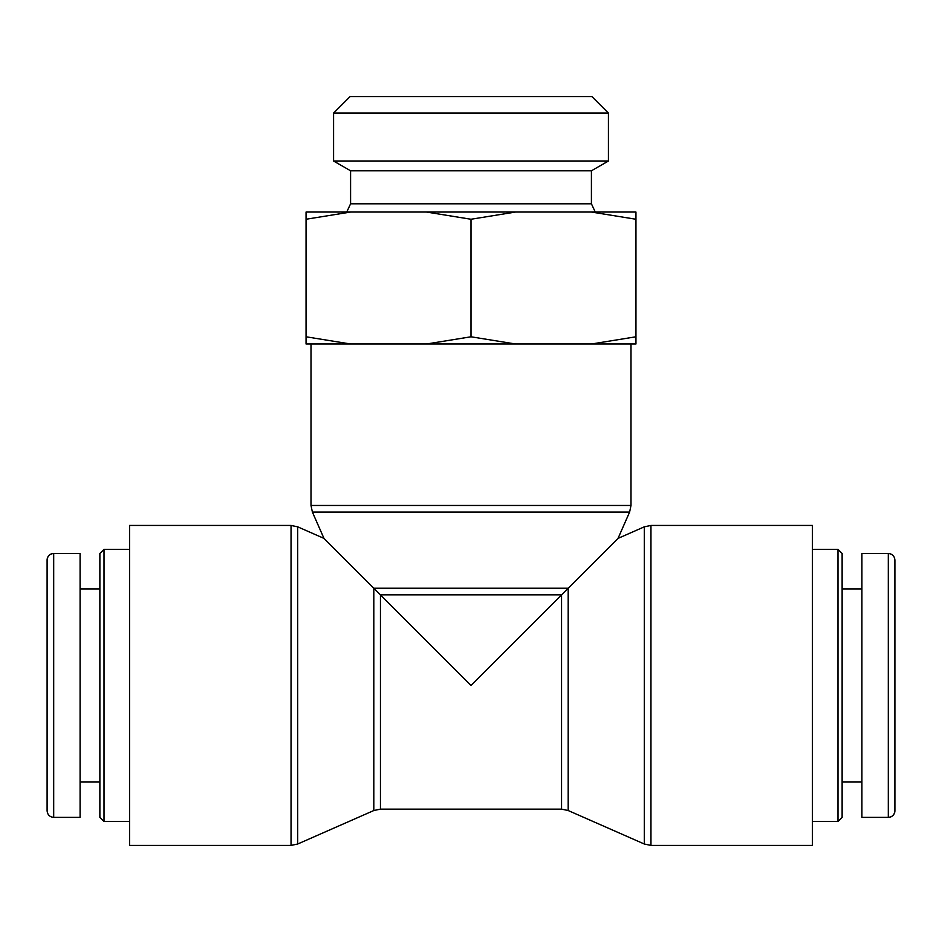 <?xml version="1.0" encoding="UTF-8"?>
<svg xmlns="http://www.w3.org/2000/svg" width="942" height="942" viewBox="0 0 942 942"><rect width="100%" height="100%" fill="white"/><g stroke="black" fill="none" stroke-linecap="round" stroke-linejoin="round"><path stroke-width="1.41" d="M837.991 685.423L837.991 821.506L842.124 817.373L842.124 553.472L837.991 549.351L837.991 685.423M894.9 810.791L894.9 560.078C894.511 556.074 892.309 553.872 888.306 553.484L888.306 817.373A6.594 6.594 0 0 0 894.9 810.779L894.9 810.791C894.5 814.783 892.309 816.985 888.306 817.373L861.906 817.373L861.906 553.472L888.306 553.472M842.124 781.919L861.906 781.919M104.009 685.423L104.009 549.351L99.876 553.472L99.876 817.373L104.009 821.506L104.009 685.423M47.1 560.066L47.1 810.768C47.489 814.771 49.691 816.973 53.694 817.373L53.694 553.472A6.594 6.594 0 0 0 47.1 560.066L47.1 560.066C47.5 556.063 49.691 553.872 53.694 553.472L80.094 553.472L80.094 817.373L53.694 817.373M99.876 588.938L80.094 588.938M323.966 538.388L297.684 526.825L297.684 844.02L373.809 810.532L373.809 588.232L568.191 588.232L618.034 538.388L629.597 512.107L312.403 512.107L323.966 538.388L471 685.423L561.55 594.873L561.55 809.131L568.191 810.532L568.191 588.232L561.55 594.873L380.45 594.873L380.45 809.131L561.55 809.131M129.572 685.423L129.572 525.436L291.043 525.436L291.043 845.421L129.572 845.421L129.572 685.423M812.428 685.423L812.428 845.421L650.957 845.421L650.957 525.436L812.428 525.436L812.428 685.423M608.414 113.075L591.917 96.579L350.083 96.579L333.586 113.075L608.414 113.075L608.414 160.988L591.411 170.808L350.589 170.808L350.589 203.79L591.411 203.79L595.262 212.044M306.056 219.25L306.056 212.044L350.577 212.044L306.056 219.25L306.056 336.789L350.577 343.995L306.056 343.995L306.056 336.789M635.944 212.044L635.944 219.25L591.423 212.044L635.944 212.044M471 219.25L426.49 212.044L515.51 212.044L471 219.25L471 336.789L515.51 343.995L426.49 343.995L471 336.789M591.423 212.044L515.51 212.044M426.49 212.044L350.577 212.044M635.944 336.789L635.944 343.995L591.423 343.995L635.944 336.789L635.944 219.25M515.51 343.995L591.423 343.995M350.577 343.995L426.49 343.995M608.414 160.988L333.586 160.988L333.586 113.075M629.597 512.107L630.999 505.465L311.001 505.465L311.001 343.995M618.034 538.388L644.316 526.825L644.316 844.02L650.957 845.421M812.428 821.506L837.991 821.506M812.428 549.351L837.991 549.351M842.124 588.938L861.906 588.938M129.572 549.351L104.009 549.351M129.572 821.506L104.009 821.506M99.876 781.919L80.094 781.919M312.403 512.107L311.001 505.465M630.999 505.465L630.999 343.995M297.684 526.825L291.043 525.436M297.684 844.02L291.043 845.421M373.809 810.532L380.45 809.131M644.316 526.825L650.957 525.436M568.191 810.532L644.316 844.02M350.589 203.79L346.738 212.044M350.589 170.808L333.586 160.988M591.411 170.808L591.411 203.79"/></g></svg>
